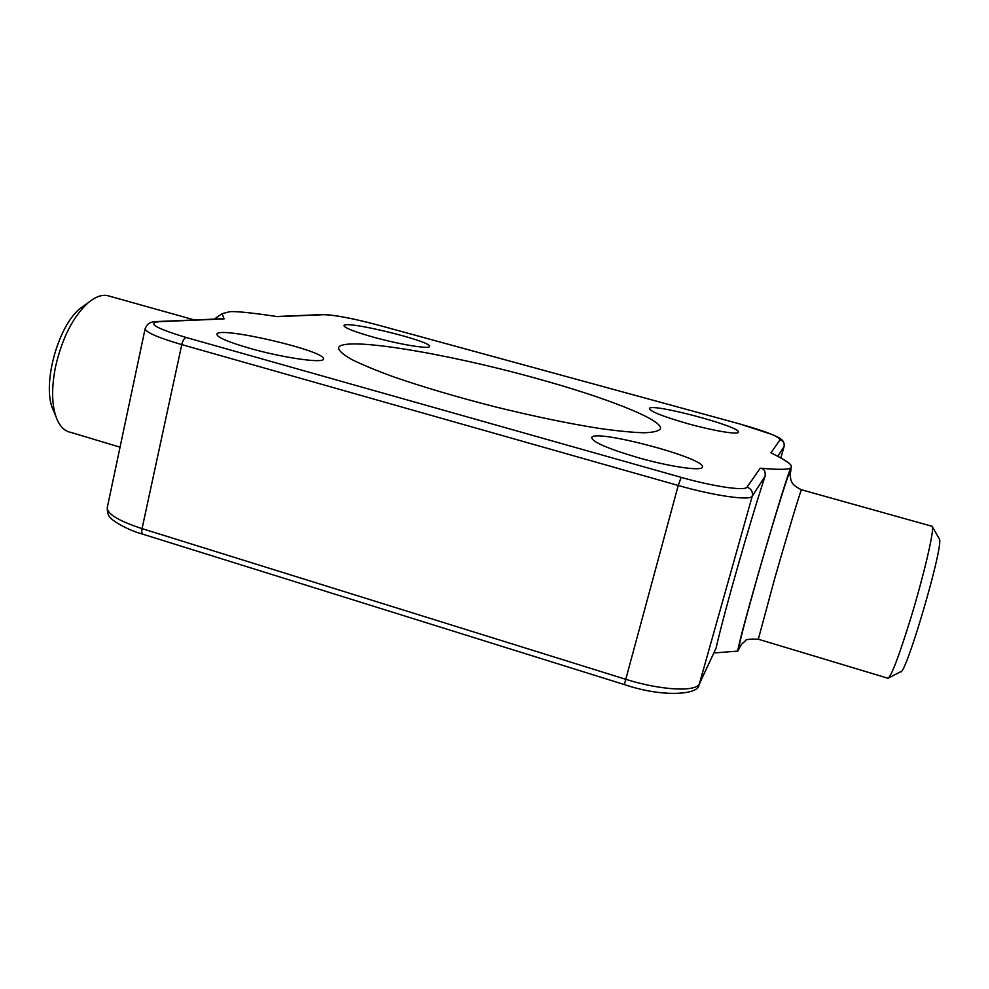 <?xml version="1.0" encoding="UTF-8"?>
<svg xmlns="http://www.w3.org/2000/svg" width="989" height="989" viewBox="0 0 989 989"><rect width="100%" height="100%" fill="white"/><g stroke="black" fill="none" stroke-linecap="round" stroke-linejoin="round"><path stroke-width="1.48" d="M888.654 677.972L900.509 671.754C905.355 676.909 943.679 546.608 939.476 539.141L939.068 538.436M887.924 678.355C891.336 676.414 899.001 656.164 910.943 617.618C923.788 575.45 934.086 531.39 932.392 526.877L931.601 526.16M55.792 416.208L53.69 410.942C41.13 387.737 57.387 325.665 80.777 308.036L84.856 305.082M120.052 447.189L70.899 432.403C65.311 431.402 60.836 427.433 57.486 420.486C51.824 407.604 51.107 389.975 55.347 367.587C62.047 338.077 73.124 316.344 88.577 302.387C95.204 296.984 101.348 294.685 107.022 295.488L110.496 296.465M249.933 348.363C283.299 357.919 323.947 363.643 323.403 359.044C327.371 351.194 217.246 325.48 216.875 334.282C217.296 337.397 228.311 342.095 249.933 348.363M638.597 457.796C670.579 466.919 702.301 471.394 702.413 467.08C706.542 458.216 592.151 428.002 591.719 437.756C592.868 442.244 608.495 448.919 638.597 457.796M373.471 337.175C399.791 344.506 429.844 349.401 429.461 346.434C432.428 341.329 343.851 319.768 343.999 325.665C344.605 327.94 354.421 331.785 373.471 337.175M688.468 423.861C713.823 430.92 738.437 434.937 738.424 432.181C741.49 426.605 649.254 402.251 649.414 408.618C650.638 411.696 663.656 416.777 688.468 423.861M534.48 377.885C444.766 352.925 341.007 335.741 338.522 347.943C338.955 350.835 343.245 354.631 351.416 359.353C361.826 364.545 375.808 370.343 393.338 376.76C422.662 386.922 456.51 396.923 494.883 406.763C533.343 416.233 567.909 423.403 598.543 428.311C617.037 430.932 632.095 432.428 643.715 432.774C653.148 432.477 658.736 431.155 660.479 428.806C663.162 419.695 604.18 396.898 534.48 377.885M713.91 652.963L737.707 651.121L741.441 644.358M780.098 439.722C778.986 436.508 765.399 431.216 739.327 423.836L772.088 434.468C782.509 439.19 779.975 438.597 781.804 439.734C783.733 441.551 784.5 443.789 784.129 446.422L784.054 446.583C784.636 443.245 783.325 440.958 780.098 439.722L770.963 452.838C784.438 459.514 791.237 463.977 791.348 466.252L790.063 475.783M223.007 318.755L224.083 318.915L222.142 313.674L230.017 311.646C237.063 311.263 252.924 312.932 277.588 316.641L323.749 314.687C334.801 314.972 352.541 318.334 376.945 324.763L739.389 423.848M214.44 319.113L221.054 314.403M716.036 648.265C723.738 613.909 749.65 522.897 765.115 476.129L752.246 496.181L699.458 683.584L716.036 648.265L699.211 684.289M737.707 651.121C739.809 634.864 787.417 471.345 791.225 467.204C791.089 469.651 780.766 469.985 760.244 468.205C764.052 468.65 765.671 471.283 765.115 476.129M887.615 678.145L758.316 639.228L774.881 577.848C787.355 534.295 800.608 490.495 801.473 489.765L801.597 489.79M738.585 648.969C739.624 641.725 746.003 617.396 757.722 575.981C776.526 509.731 795.02 452.369 790.05 474.72M777.799 456.325L784.054 446.583L780.816 457.969L784.129 446.422M224.083 318.915L159.068 321.672C146.99 323.131 156.052 328.41 186.241 337.509L681.137 477.353C713.502 486.6 745.298 491.187 747.041 487.132L760.244 468.205M186.241 337.509C184.35 338.04 182.866 340.414 181.778 344.605L142.057 528.621L625.283 679.159C660.677 690.421 696.54 692.251 699.458 683.584L698.914 684.932C699.371 694.142 664.559 698.209 624.343 684.573L678.231 485.475L181.778 344.605C157.696 337.558 145.482 332.217 145.148 328.595L107.269 507.58C107.022 513.909 118.618 520.919 142.057 528.621C141.439 531.971 141.786 533.862 143.108 534.283L624.257 684.549M747.041 487.132C751.281 488.789 753.012 491.805 752.246 496.181C750.441 500.941 714.676 495.934 678.231 485.475L681.137 477.353M321.61 314.601L323.749 314.687M156.262 321.586L159.068 321.672M939.476 539.141L932.392 526.877M790.063 474.349L790.817 479.727C791.83 481.111 790.681 484.536 801.473 489.765L932.182 526.321M80.777 308.036L88.577 302.387M194.499 319.954L107.022 295.488M758.192 639.191C749.575 638.857 745.236 639.45 745.187 640.983L741.453 644.371M216.047 317.778L222.142 313.674M276.611 316.505L322.995 314.539C334.554 314.898 352.566 318.31 377.032 324.775L739.352 423.824M223.786 318.73L158.129 321.487C148.09 321.61 147.077 324.812 145.148 328.595M143.108 534.283C125.912 529.622 111.312 519.868 110.434 517.593C108.283 516.073 107.232 512.722 107.269 507.58"/></g></svg>

